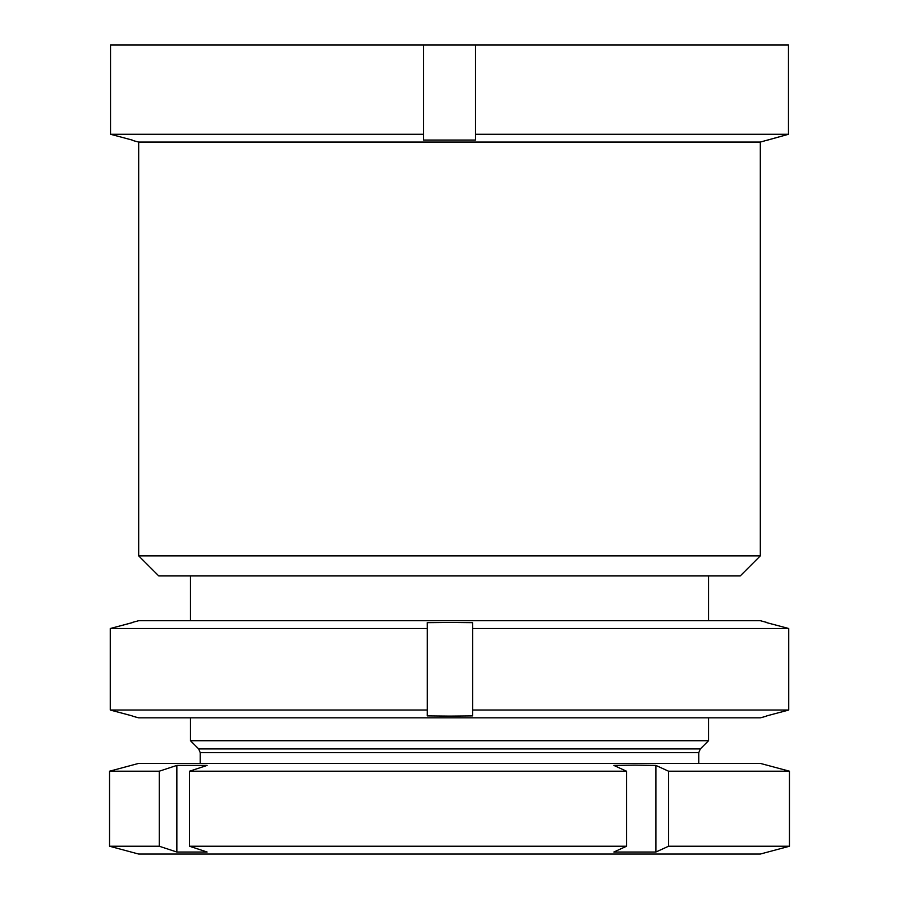 <?xml version="1.0" encoding="UTF-8"?>
<svg xmlns="http://www.w3.org/2000/svg" width="899" height="899" viewBox="0 0 899 899"><rect width="100%" height="100%" fill="white"/><g stroke="black" fill="none" stroke-linecap="round" stroke-linejoin="round"><path stroke-width="1.35" d="M740.248 575.933L158.752 575.933L138.682 555.863L760.318 555.863L740.248 575.933M760.318 555.863L760.318 142.076L138.682 142.076L138.682 555.863M760.318 142.076L788.468 134.277L475.402 134.277L475.402 44.95L110.532 44.95L110.532 134.277L423.598 134.277L423.598 44.95M423.598 134.277L423.598 140.064L475.402 140.064L475.402 134.277M132.209 140.064L110.532 134.277L132.209 140.064M138.682 142.076L132.209 140.345M766.791 140.345L788.468 134.277L788.468 44.95L475.402 44.95M708.513 717.84L708.513 740.731L190.487 740.731L198.679 748.923L200.196 752.587L200.196 763.397M109.543 771.207L138.682 763.397L760.318 763.397L789.457 771.207L789.457 846.24L760.318 854.05L138.682 854.05L109.543 846.24L159.258 846.24L159.258 771.207L109.543 771.207L109.543 846.24M626.513 846.24L626.513 771.207L613.848 765.409L634.874 765.128L655.888 765.409L655.888 852.027L613.848 852.027L626.513 846.24L189.532 846.24L189.532 771.207L207.118 765.409L176.856 765.409L176.856 852.027L159.258 846.24M176.856 852.027L207.118 852.027L189.532 846.24M159.258 771.207L176.856 765.409M626.513 771.207L189.532 771.207M789.457 771.207L668.553 771.207L655.888 765.409M789.457 846.24L668.553 846.24L668.553 771.207M655.888 852.027L668.553 846.24M132.209 622.445L138.682 620.703L760.318 620.703L766.791 622.445M132.175 622.659L110.262 628.513L110.262 710.03L132.175 715.885L110.33 710.03L427.317 710.03L427.283 715.885L449.95 716.098L472.616 715.885L472.638 710.03L788.738 710.03L766.757 715.885M132.243 622.659L110.33 628.513L427.317 628.513L427.283 622.659L449.95 622.445L472.616 622.659L472.638 628.513L788.738 628.513L766.757 622.659M766.791 716.098L760.318 717.84L138.682 717.84L132.209 716.098M472.638 710.03L472.638 628.513M788.738 710.03L788.738 628.513M427.317 710.03L427.317 628.513M110.33 710.03L110.33 628.513M472.616 622.659L472.616 715.885M198.679 748.923L700.321 748.923L698.804 752.587L200.196 752.587M190.487 575.933L190.487 620.703M190.487 717.84L190.487 740.731M708.513 575.933L708.513 620.703M700.321 748.923L708.513 740.731M698.804 752.587L698.804 763.397"/></g></svg>
